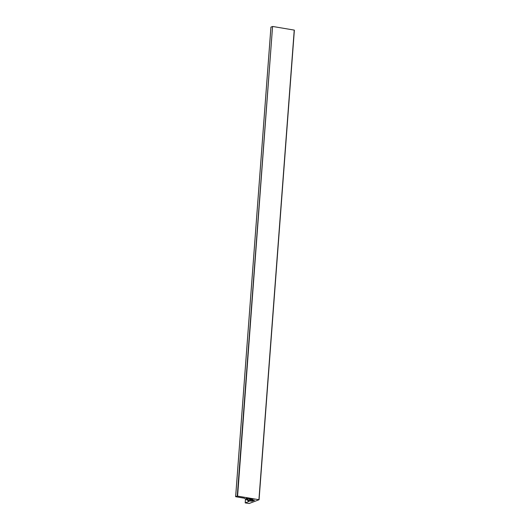 <?xml version="1.0" encoding="UTF-8"?>
<svg xmlns="http://www.w3.org/2000/svg" width="530" height="530" viewBox="0 0 530 530"><rect width="100%" height="100%" fill="white"/><g stroke="black" fill="none" stroke-linecap="round" stroke-linejoin="round"><path stroke-width="0.79" d="M246.225 498.313L252.81 499.207M251.008 499.518L250.975 499.903L252.545 499.823L249.418 499.479L249.478 498.631M245.337 502.91L249.14 503.5L259.064 499.73L237.268 496.073L235.631 496.703L244.257 498.193L249.16 501.347L245.337 502.91M249.491 498.637L249.425 499.465A2.166 0.451 4.3 0 1 252.399 499.406L252.803 499.247M250.975 499.903L250.703 499.545M250.299 499.618L250.677 499.889M250.273 499.962L250.326 500.042A2.166 0.451 4.3 0 0 253.453 500.075L254.44 500.26M252.114 500.227L252.041 501.208L254.44 500.3M252.041 501.208L250.266 501.062L250.345 500.048M246.218 498.458L250.266 501.062M270.956 27.156L235.651 496.683M237.268 496.073L272.572 26.5L270.956 27.116M272.572 26.5L237.586 496.067M258.925 499.677L294.236 30.104L272.89 26.5M294.236 30.104L259.044 499.71M245.509 498.995L245.218 502.837M250.213 499.989L250.24 499.611M245.198 502.857L245.489 498.982M235.631 496.703L270.936 27.129M259.064 499.73L294.369 30.164"/></g></svg>
